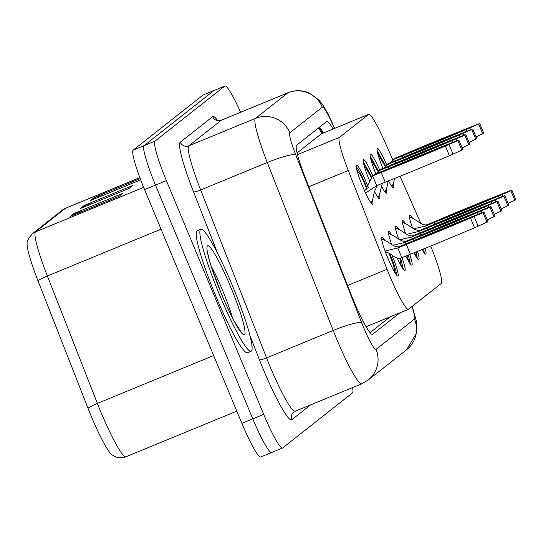 <?xml version="1.0" encoding="UTF-8"?>
<svg xmlns="http://www.w3.org/2000/svg" width="543" height="543" viewBox="0 0 543 543"><rect width="100%" height="100%" fill="white"/><g stroke="black" fill="none" stroke-linecap="round" stroke-linejoin="round"><path stroke-width="0.81" d="M369.627 181.009A21.109 2.464 -112.4 0 1 369.525 180.758A21.109 2.464 -112.4 0 1 363.498 159.649A21.109 2.464 -112.4 0 1 372.668 175.532M375.926 173.916A21.109 2.464 -112.4 0 1 370.455 154.164A21.109 2.464 -112.4 0 1 379.632 170.04M382.883 168.432A21.109 2.464 -112.4 0 1 377.412 148.68A21.109 2.464 -112.4 0 1 386.589 164.556M372.471 200.143A21.109 2.464 -112.4 0 1 372.613 204.182A21.109 2.464 -112.4 0 1 362.561 186.242A21.109 2.464 -112.4 0 1 356.534 165.14A21.109 2.464 -112.4 0 1 366.586 183.072A21.109 2.464 -112.4 0 1 368.297 187.335M391.713 244.628A21.109 2.464 -112.4 0 1 388.802 231.542A21.109 2.464 -112.4 0 1 391.53 234.495M398.677 239.144A21.109 2.464 -112.4 0 1 395.759 226.058A21.109 2.464 -112.4 0 1 398.487 229.003M405.635 233.653A21.109 2.464 -112.4 0 1 402.716 220.573A21.109 2.464 -112.4 0 1 405.451 223.519M412.592 228.169A21.109 2.464 -112.4 0 1 409.673 215.082A21.109 2.464 -112.4 0 1 412.409 218.035M391.91 255.027A21.109 2.464 -112.4 0 1 397.917 276.068A21.109 2.464 -112.4 0 1 387.865 258.135A21.109 2.464 -112.4 0 1 381.838 237.026A21.109 2.464 -112.4 0 1 384.573 239.979M392.779 159.771L384.811 141.689A39.585 4.615 67.6 0 0 368.67 114.356A39.585 4.615 67.6 0 0 368.534 114.43L339.423 137.379A39.585 4.615 67.6 0 0 348.28 170.488L387.044 269.274A39.585 4.615 67.6 0 0 389.63 275.661A39.585 4.615 67.6 0 0 408.465 309.293A39.585 4.615 67.6 0 0 408.601 309.218L441.255 283.473A39.585 4.615 67.6 0 0 430.674 246.047M368.67 114.356L321.334 133.843L297.102 152.922M420.825 223.404L400.042 176.251M379.428 194.659A21.109 2.464 -112.4 0 1 379.571 198.69A21.109 2.464 -112.4 0 1 374.466 191.509M386.385 189.168A21.109 2.464 -112.4 0 1 386.528 193.206A21.109 2.464 -112.4 0 1 381.424 186.025M393.349 183.683A21.109 2.464 -112.4 0 1 393.485 187.722A21.109 2.464 -112.4 0 1 388.544 180.846M402.003 257.626A21.109 2.464 -112.4 0 1 404.874 270.584A21.109 2.464 -112.4 0 1 397.171 258.027M409.755 254.429A21.109 2.464 -112.4 0 1 411.832 265.099A21.109 2.464 -112.4 0 1 405.797 256.058M417.492 251.355A21.109 2.464 -112.4 0 1 418.789 259.615A21.109 2.464 -112.4 0 1 413.875 252.794M425.155 248.28A21.109 2.464 -112.4 0 1 425.753 254.124A21.109 2.464 -112.4 0 1 422.047 249.536M143.644 187.342L35.573 231.834A52.773 6.156 67.6 0 0 47.377 275.973L97.387 403.415A52.773 6.156 67.6 0 0 100.828 411.933A52.773 6.156 67.6 0 0 125.949 456.772C122.053 458.285 118.191 458.129 114.363 456.303L111.729 454.647A46.311 5.403 -112.4 0 1 91.027 415.734A46.311 5.403 -112.4 0 1 88.007 408.261L37.99 280.826A46.311 5.403 -112.4 0 1 27.15 243.25C26.539 241.764 28.311 238.56 32.471 233.646L62.37 210.08A13.195 13.1 51.7 0 1 65.465 208.268L35.573 231.834A13.195 13.1 -128.3 0 0 32.471 233.646M352.57 387.6A39.585 4.615 -112.4 0 1 352.502 392.874L282.665 447.934A39.585 4.615 -112.4 0 1 282.53 448.009A39.585 4.615 -112.4 0 1 263.694 414.377L166.396 180.636A39.585 4.615 -112.4 0 1 154.959 141.146L224.802 86.086L213.894 90.579A39.585 4.615 -112.4 0 1 214.03 90.498A39.585 4.615 -112.4 0 0 213.894 90.579L144.058 145.633L213.894 90.579L202.987 95.066A39.585 4.615 -112.4 0 1 203.123 94.991L224.931 86.011A39.585 4.615 -112.4 0 1 240.597 112.272M166.396 180.636L155.488 185.129A39.585 4.615 -112.4 0 1 144.058 145.633A39.585 4.615 -112.4 0 0 155.488 185.129L252.787 418.87L155.488 185.129L144.587 189.616A39.585 4.615 -112.4 0 1 133.15 150.126L202.987 95.066M271.758 452.421A39.585 4.615 -112.4 0 1 271.629 452.502A39.585 4.615 -112.4 0 1 252.787 418.87A39.585 4.615 -112.4 0 0 271.629 452.502L260.721 456.989A39.585 4.615 -112.4 0 1 241.886 423.357L144.587 189.616M74.228 213.365L122.691 193.41L118.924 196.383L70.454 216.338L74.228 213.365A10.555 10.48 -128.3 0 1 75.972 212.822L72.66 215.428M102.512 195.568L96.07 196.98A10.555 10.48 -128.3 0 0 94.319 197.523L140.237 178.62M140.515 179.36L139.022 180.541L90.552 200.496L94.319 197.523M84.274 205.444L132.743 185.489L128.976 188.462L80.507 208.417L84.274 205.444A10.555 10.48 -128.3 0 1 86.018 204.901L82.712 207.507M92.466 203.489L86.018 204.901M82.414 211.41L75.972 212.822M333.11 128.996A39.585 4.615 67.6 0 0 326.777 121.456A39.585 4.615 67.6 0 0 326.648 121.537L296.648 145.185A39.585 4.615 67.6 0 0 305.499 178.287L351.05 294.367A39.585 4.615 67.6 0 0 353.636 300.754A39.585 4.615 67.6 0 0 372.471 334.386A39.585 4.615 67.6 0 0 372.607 334.305L399.818 312.856M390.125 316.847L370.027 332.689M319.535 127.143A39.585 4.615 -112.4 0 1 323.418 132.987M396.342 275.226C396.845 272.925 394.917 266.369 390.553 255.563L389.684 253.52M388.802 253.072L390.05 255.957C393.247 263.878 394.659 268.683 394.293 270.38L394.055 270.482M395.406 273.475L394.177 270.475L393.349 269.912M394.293 270.38L395.942 274.276M381.342 238.744C389.738 241.845 393.872 247.961 399.268 246.678L397.795 247.947L406.32 244.438A87.742 2.891 -22.6 0 0 470.496 218.014L483.026 212.7L483.962 211.96L472.254 216.63A87.742 2.891 -22.6 0 0 408.078 243.054L399.553 246.563M385.089 251.029L397.795 247.947L401.847 257.687L410.379 254.178A87.742 2.891 -22.6 0 0 474.548 227.755L488.014 221.7L483.962 211.96M385.258 252.929C390.58 250.737 394.388 260.762 401.847 257.687M466.552 219.311A77.181 2.539 -22.6 0 0 412.028 241.757A77.181 2.539 -22.6 0 0 466.552 219.311M406.32 244.438L410.379 254.178M470.496 218.014L474.548 227.755M474.134 216.521L478.186 226.255M483.026 212.7L487.078 222.44M367.346 188.971L365.249 183.67C360.681 173.034 357.552 167.427 355.848 166.85M357.633 172.722L356.758 169.511M356.534 168.513L357.851 171.731C359.099 172.151 361.394 176.258 364.747 184.07L366.769 189.276A14.512 1.69 -112.4 0 1 366.864 189.527M365.568 193.043L376.706 185.665L372.654 175.925L364.665 191.088M372.654 175.925L374.412 174.541L382.937 171.031A87.742 2.891 157.4 0 1 447.113 144.608L458.821 139.945L457.885 140.685L445.355 145.992A87.742 2.891 157.4 0 1 381.179 172.416L372.654 175.925M366.769 189.276L367.319 189.005M371.67 176.495L374.412 174.541M458.821 139.945L462.874 149.678L449.407 155.732A87.742 2.891 157.4 0 1 385.238 182.156L376.706 185.665M386.887 169.735A77.181 2.539 157.4 0 1 441.411 147.289A77.181 2.539 157.4 0 1 386.887 169.735M385.238 182.156L381.179 172.416M449.407 155.732L445.355 145.992M461.937 150.418L457.885 140.685M453.045 154.239L448.993 144.499M232.261 285.306A65.968 7.697 -112.4 0 1 251.097 351.26A65.968 7.697 -112.4 0 1 219.698 295.209A65.968 7.697 -112.4 0 1 200.862 229.261A65.968 7.697 -112.4 0 1 232.261 285.306M251.097 351.26L247.459 352.76A65.968 7.697 -112.4 0 1 216.06 296.709A65.968 7.697 -112.4 0 1 197.224 230.755L200.862 229.261M399.913 258.217L401.012 264.991M402.363 267.991L401.134 264.991L400.313 264.427M403.408 269.477L400.598 258.088M401.257 264.896L402.899 268.792M388.299 233.259C396.702 236.361 400.829 242.477 406.225 241.194L404.752 242.463L413.284 238.954A87.742 2.891 -22.6 0 0 477.453 212.53L489.983 207.216L490.92 206.476L479.211 211.146A87.742 2.891 -22.6 0 0 415.042 237.562L406.51 241.078M392.867 245.28L404.752 242.463L405.451 244.133M473.51 213.82A77.181 2.539 -22.6 0 0 418.986 236.273A77.181 2.539 -22.6 0 0 473.51 213.82M487.254 219.867L494.972 216.216L490.92 206.476M413.284 238.954L413.949 240.549M477.453 212.53L478.166 214.241M481.091 211.03L481.824 212.802M489.983 207.216L494.035 216.956M407.65 255.298L407.969 259.506M409.32 262.507L408.092 259.5L407.27 258.943M410.365 263.993L408.377 255M408.214 259.405L409.856 263.307M395.256 227.768C403.659 230.877 407.786 236.986 413.182 235.71L411.709 236.979L420.241 233.463A87.742 2.891 -22.6 0 0 484.41 207.046L496.94 201.731L497.877 200.991L486.175 205.654A87.742 2.891 -22.6 0 0 421.999 232.078L413.467 235.587M399.831 239.796L411.709 236.979L412.409 238.649M480.467 208.336A77.181 2.539 -22.6 0 0 425.943 230.789A77.181 2.539 -22.6 0 0 480.467 208.336M494.211 214.383L501.936 210.732L497.877 200.991M420.241 233.463L420.906 235.065M484.41 207.046L485.123 208.75M488.048 205.546L488.781 207.317M496.94 201.731L500.992 211.471M415.178 252.278L414.933 254.022M416.284 257.015L415.049 254.015L414.228 253.459M417.323 258.509L416.094 251.911M415.171 253.92L416.82 257.823M402.214 222.284C410.617 225.393 414.743 231.501 420.139 230.218L418.673 231.488L427.198 227.979A87.742 2.891 -22.6 0 0 491.374 201.555L503.897 196.247L504.834 195.507L493.132 200.17A87.742 2.891 -22.6 0 0 428.956 226.594L420.431 230.103M406.788 234.311L418.673 231.488L419.366 233.164M487.424 202.851A77.181 2.539 -22.6 0 0 432.9 225.297A77.181 2.539 -22.6 0 0 487.424 202.851M501.169 208.892L508.893 205.247L504.834 195.507M427.198 227.979L427.864 229.58M491.374 201.555L492.08 203.265M495.006 200.062L495.745 201.826M503.897 196.247L507.956 205.987M423.241 251.531L422.366 249.407M424.28 253.018L423.723 248.857M422.515 249.346L423.778 252.332M409.178 216.8C417.574 219.901 421.707 226.017 427.097 224.734L425.631 226.003L434.156 222.494A87.742 2.891 -22.6 0 0 498.331 196.071L510.854 190.763L511.798 190.016L500.089 194.686A87.742 2.891 -22.6 0 0 435.914 221.11L427.389 224.619M413.746 228.82L425.631 226.003L426.323 227.673M494.388 197.367A77.181 2.539 -22.6 0 0 439.857 219.813A77.181 2.539 -22.6 0 0 494.388 197.367M508.126 203.408L515.85 199.756L511.798 190.016M434.156 222.494L434.821 224.089M498.331 196.071L499.044 197.781M501.963 194.577L502.703 196.342M510.854 190.763L514.913 200.496M371.534 176.604L363.233 161.468M364.591 167.237L363.715 164.027M363.491 163.029L364.815 166.246L371.066 177.079M380.31 172.111L379.611 170.441L381.369 169.056L389.901 165.54A87.742 2.891 157.4 0 1 454.07 139.123L465.779 134.454L464.842 135.193L452.312 140.508A87.742 2.891 157.4 0 1 388.143 166.932L379.374 170.55L377.052 173.455M378.627 171.004L381.369 169.056M465.779 134.454L469.831 144.194L462.113 147.845M393.845 164.251A77.181 2.539 157.4 0 1 448.369 141.798A77.181 2.539 157.4 0 1 393.845 164.251M388.808 168.527L388.143 166.932M453.025 142.218L452.312 140.508M468.894 144.933L464.842 135.193M456.683 140.78L455.95 139.008M378.491 171.113L370.19 155.984M371.548 161.753L370.672 158.536M370.448 157.538L371.772 160.762L378.023 171.595M387.268 166.626L386.568 164.957L388.333 163.572L396.858 160.056A87.742 2.891 157.4 0 1 461.034 133.632L472.736 128.969L459.276 135.024A87.742 2.891 157.4 0 1 395.1 161.441L386.331 165.058L384.01 167.97M385.584 165.52L388.333 163.572M472.736 128.969L476.795 138.709L469.071 142.361M400.802 158.766A77.181 2.539 157.4 0 1 455.326 136.313A77.181 2.539 157.4 0 1 400.802 158.766M395.766 163.043L395.1 161.441M459.982 136.734L459.276 135.024M475.851 139.449L471.799 129.709M463.647 135.295L462.907 133.524M385.455 165.629L377.147 150.499M378.505 156.262L377.629 153.051M377.405 152.054L378.729 155.271L384.98 166.104M394.225 161.142L393.532 159.472L395.29 158.081L403.816 154.572A87.742 2.891 157.4 0 1 467.991 128.148L479.7 123.485L466.233 129.533A87.742 2.891 157.4 0 1 402.058 155.956L393.288 159.574L390.967 162.486M392.548 160.036L395.29 158.081M479.7 123.485L483.752 133.225L476.028 136.877M407.759 153.282A77.181 2.539 157.4 0 1 462.29 130.829A77.181 2.539 157.4 0 1 407.759 153.282M402.723 157.558L402.058 155.956M466.946 131.243L466.233 129.533M482.815 133.965L478.756 124.225M470.605 129.811L469.865 128.039M347.581 285.523L387.044 269.274M318.517 127.938A39.585 39.293 51.7 0 1 321.904 133.605M308.811 186.738L348.28 170.488M297.516 154.633L339.423 137.379M321.198 133.924L368.534 114.43M88.007 408.261A13.195 1.846 158.6 0 1 97.387 403.415L213.657 355.543M62.37 210.08L65.649 208.166A52.773 6.156 67.6 0 0 65.465 208.268L139.87 177.636M161.054 229.173L47.377 275.973A13.195 1.846 158.6 0 0 37.99 280.826M241.886 423.357L263.694 414.377M133.15 150.126L154.959 141.146M96.07 196.98L92.758 199.586M334.481 128.433L333.13 125.358A26.39 3.082 67.6 0 0 322.277 107.195L289.867 132.743A26.39 3.082 67.6 0 0 295.765 154.816L361.672 322.759A26.39 3.082 67.6 0 0 363.396 327.015A26.39 3.082 67.6 0 0 376.041 349.38L414.479 319.08A26.39 3.082 67.6 0 0 412.028 306.51M376.041 349.38A26.39 26.193 -128.3 0 1 368.147 380.08L361.767 383.813A52.773 6.156 -112.4 0 1 336.653 338.975A52.773 6.156 -112.4 0 1 333.205 330.456L266.565 357.891A52.773 6.156 67.6 0 0 270.007 366.41A52.773 6.156 67.6 0 0 295.127 411.248L293.749 412.056A6.597 6.55 51.7 0 0 291.781 419.725A59.37 6.93 -112.4 0 1 263.321 369.403A59.37 6.93 -112.4 0 1 259.445 359.819L249.875 335.431M310.63 404.868L291.781 419.725M217.729 253.506L193.539 191.876A59.37 6.93 -112.4 0 1 180.262 142.218L212.673 116.67A59.37 6.93 -112.4 0 1 217.478 120.281M361.672 322.759A26.39 3.692 158.6 0 0 333.205 330.456L267.299 162.513L200.659 189.955L266.565 357.891A6.597 0.923 -21.4 0 1 259.445 359.819M295.765 154.816A26.39 3.692 158.6 0 0 267.299 162.513A52.773 6.156 -112.4 0 1 255.495 118.374L188.855 145.809A52.773 6.156 67.6 0 0 200.659 189.955A6.597 0.923 -21.4 0 1 193.539 191.876M289.867 132.743A26.39 26.193 -128.3 0 0 255.495 118.374L287.912 92.819L221.266 120.261L188.855 145.809A6.597 6.55 51.7 0 1 180.262 142.218M322.277 107.195A26.39 26.193 -128.3 0 0 287.912 92.819A52.773 6.156 -112.4 0 1 288.089 92.717L221.442 120.152A52.773 6.156 67.6 0 0 221.266 120.261A6.597 6.55 51.7 0 1 212.673 116.67M334.658 128.358L333.042 124.693A26.39 5.403 156.2 0 1 333.13 125.358M412.225 306.354L416.155 320.316L416.929 327.076L416.508 333.002L406.585 349.78A26.39 26.193 -128.3 0 0 414.479 319.08M319.732 128.447A15.835 3.244 156.2 0 1 320.465 128.352M211.186 266.124A40.216 4.69 -112.4 0 1 222.535 290.233A40.216 4.69 -112.4 0 1 232.472 317.818M230.558 286.65A48.13 5.613 -112.4 0 1 244.465 334.671A48.13 5.613 -112.4 0 1 221.395 293.872A48.13 5.613 -112.4 0 1 207.494 245.85A48.13 5.613 -112.4 0 1 230.558 286.65M322.841 133.225L319.046 127.524M366.084 326.743L408.465 309.293M65.649 208.166L139.856 177.609M125.949 456.772L236.796 411.132M282.53 448.009L271.629 452.502M361.767 383.813L295.127 411.248M221.442 120.152C218.272 120.58 216.664 120.471 216.616 119.84M333.042 124.693C327.157 111.6 323.669 106.102 321.714 103.523L318.612 99.749L308.892 92.88C301.983 90.036 295.053 89.982 288.089 92.717M368.147 380.08L406.585 349.78M371.168 203.109L372.722 199.342L374.473 191.496L377.344 185.401M372.417 176.034L373 175.654M240.583 331.121L234.447 321.544C230.347 314.01 226.01 304.766 221.435 293.824L211.41 266.844C207.053 252.719 207.711 251.531 207.582 250.961L207.575 250.975M378.132 197.618L379.679 193.858L382.34 183.344M379.374 170.55L379.957 170.169M385.089 192.134L386.636 188.373L388.272 180.955M386.331 165.058L386.915 164.685M392.046 186.649L393.594 182.882L394.591 178.437M393.288 159.574L393.872 159.201"/></g></svg>
